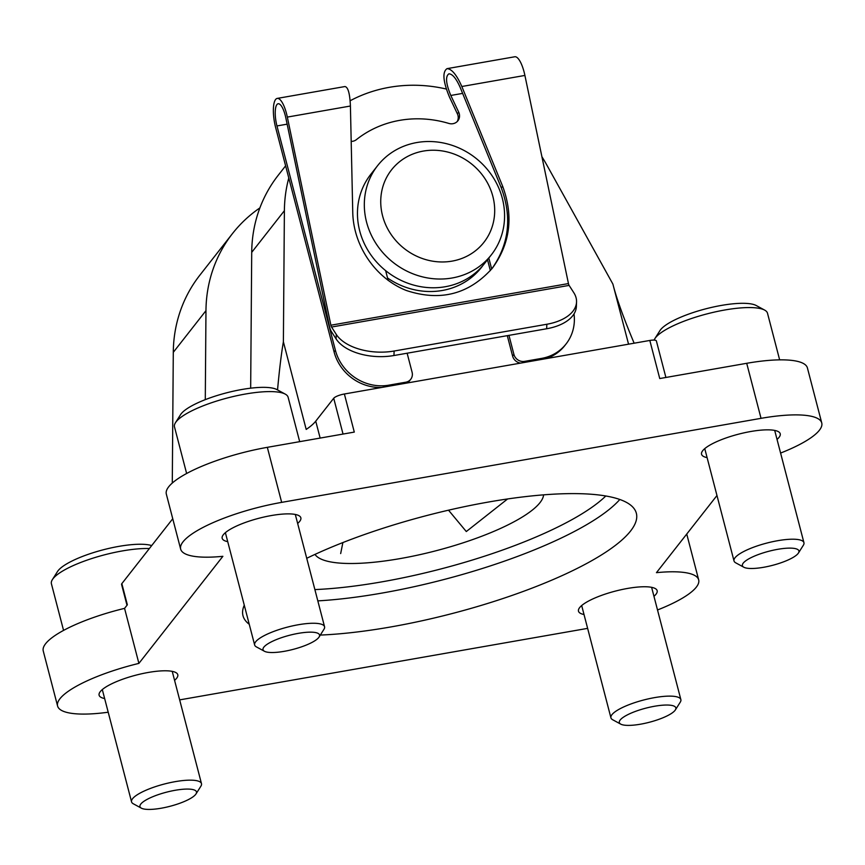<?xml version="1.0" encoding="UTF-8"?>
<svg xmlns="http://www.w3.org/2000/svg" width="865" height="865" viewBox="0 0 865 865"><rect width="100%" height="100%" fill="white"/><g stroke="black" fill="none" stroke-linecap="round" stroke-linejoin="round"><path stroke-width="1.3" d="M259.878 207.914A144.531 133.037 38.1 0 0 232.512 233.539A144.531 133.037 38.1 0 0 205.967 310.665L173.292 352.325L172.286 483.059M173.292 352.325A144.531 133.037 -141.9 0 1 199.837 275.2L232.512 233.539M314.979 554.4A118.559 29.529 165.4 0 0 400.052 558.606A118.559 29.529 165.4 0 0 543.588 494.856M448.524 510.188L466.3 531.543L507.614 498.954M340.669 553.568L342.886 542.56M205.286 399.641L205.967 310.665M277.535 389.931C279.384 369.798 281.33 353.753 283.385 341.816L284.39 210.692L251.715 252.353L250.666 388.18M251.715 252.353A144.531 133.037 -141.9 0 1 278.26 175.217L285.612 165.842M665.899 377.464L656.384 340.951A9.028 2.249 -14.6 0 0 649.82 340.453L344.378 393.997L354.293 432.089L267.328 447.335L281.666 502.37L761.038 418.336A83.559 20.814 -14.6 0 1 821.75 422.953A83.559 20.814 -14.6 0 1 780.587 453.065M649.82 340.453L659.746 378.546L746.711 363.3A83.559 20.814 -14.6 0 1 807.413 367.928L821.75 422.953M587.627 628.368L179.671 699.882M283.385 341.816L306.199 429.429A83.559 20.814 -14.6 0 0 315.736 421.168L333.717 398.257A9.028 2.249 -14.6 0 1 344.378 393.997M634.142 343.2C624.292 319.693 617.48 301.031 613.718 287.212M541.933 156.803A144.531 133.037 38.1 0 1 546.648 164.718L612.885 284.055L628.552 344.183M446.286 89.03A144.531 133.037 38.1 0 0 350.141 100.762M288.78 178.017A144.531 133.037 38.1 0 0 284.39 210.692M126.993 605.251L121.576 584.437A9.028 2.249 -14.6 0 1 121.835 583.648L172.751 518.74M108.201 712.219A83.559 20.814 -14.6 0 1 57.587 706.024L43.25 650.988A83.559 20.814 -14.6 0 1 124.56 608.365L127.35 604.808L121.835 583.648M124.56 608.365L138.897 663.39L222.878 556.314A83.559 20.814 -14.6 0 1 180.655 549.113A83.559 20.814 -14.6 0 1 281.666 502.37M716.966 495.515L656.449 572.662A83.559 20.814 -14.6 0 1 698.671 579.864A83.559 20.814 -14.6 0 1 657.508 609.976M180.655 549.113L166.329 494.088A83.559 20.814 -14.6 0 1 267.328 447.335M584.026 614.518A40.644 10.12 -14.6 0 1 578.48 611.166A40.644 10.12 -14.6 0 1 615.264 591.13A40.644 10.12 -14.6 0 1 657.151 590.676A40.644 10.12 -14.6 0 1 655.994 594.233A40.644 10.12 -14.6 0 1 653.951 596.299M707.094 457.617A40.644 10.12 -14.6 0 1 701.558 454.266A40.644 10.12 -14.6 0 1 738.342 434.219A40.644 10.12 -14.6 0 1 780.23 433.776A40.644 10.12 -14.6 0 1 779.073 437.322A40.644 10.12 -14.6 0 1 777.029 439.398M104.643 698.552A40.644 10.12 -14.6 0 1 99.107 695.201A40.644 10.12 -14.6 0 1 135.892 675.165A40.644 10.12 -14.6 0 1 177.779 674.711A40.644 10.12 -14.6 0 1 176.622 678.268A40.644 10.12 -14.6 0 1 174.579 680.344M227.722 541.652A40.644 10.12 -14.6 0 1 222.175 538.3A40.644 10.12 -14.6 0 1 258.959 518.254A40.644 10.12 -14.6 0 1 300.847 517.811A40.644 10.12 -14.6 0 1 299.701 521.357A40.644 10.12 -14.6 0 1 297.647 523.433M57.587 706.024A83.559 20.814 -14.6 0 1 138.897 663.39M320.32 635.072A203.243 50.624 165.4 0 0 390.656 626.974A203.243 50.624 165.4 0 0 636.348 513.259A203.243 50.624 165.4 0 0 513.302 498.154A203.243 50.624 165.4 0 0 306.729 558.293M244.276 605.186A203.243 50.624 165.4 0 0 242.989 615.718A203.243 50.624 165.4 0 0 249.25 624.281M387.552 278.011A72.26 66.519 38.1 0 0 481.502 267.361A72.26 66.519 38.1 0 0 482.94 265.458A72.26 66.519 38.1 0 1 481.502 267.361A72.26 66.519 38.1 0 1 387.552 278.011M377.594 165.669L370.728 174.416A72.26 66.519 38.1 0 0 386.536 271.351A72.26 66.519 38.1 0 0 484.443 263.62L491.309 254.872A72.26 66.519 38.1 0 0 502.327 198.366A72.26 66.519 38.1 0 0 447.389 143.925A72.26 66.519 38.1 0 0 377.594 165.669A72.26 66.519 38.1 0 0 393.391 262.603A72.26 66.519 38.1 0 0 491.309 254.872M492.866 196.431A58.712 54.052 38.1 0 0 397.727 163.28A58.712 54.052 38.1 0 0 422.553 258.592A58.712 54.052 38.1 0 0 492.866 196.431M568.456 283.569A2.714 0.811 -99.9 0 0 569.116 285.396L573.841 292.759A45.164 25.139 -177.7 0 1 576.544 301.982A45.164 25.139 -177.7 0 1 546.842 324.256L394.126 351.028A45.164 25.139 -177.7 0 1 336.28 334.409L331.544 327.035A2.714 0.811 -99.9 0 1 330.884 325.218L568.456 283.569L524.904 75.439A22.587 6.801 -99.9 0 0 514.761 56.776L447.032 68.649C442.199 71.957 443.021 81.451 449.497 97.129L457.38 113.802L458.688 112.136L450.806 95.464L462.624 93.388M407.134 353.223L412.097 372.253A9.028 8.315 38.1 0 1 410.713 379.313A9.028 8.315 38.1 0 1 405.815 382.2L388.85 385.174A45.164 41.574 38.1 0 1 335.393 350.282L276.962 125.944A17.159 5.168 -99.9 0 1 278.141 103.757A17.159 5.168 -99.9 0 1 285.839 117.943L329.392 326.073A8.131 2.444 -99.9 0 0 331.371 331.533L336.096 338.907A45.164 25.139 2.3 0 0 393.943 355.526L546.669 328.754A45.164 25.139 2.3 0 0 576.371 306.491L576.544 301.982M330.884 325.218L287.331 117.089A22.587 6.801 -99.9 0 0 277.2 98.415A22.587 6.801 -99.9 0 0 275.654 127.609L334.095 351.947A45.164 41.574 38.1 0 0 381.638 387.466M406.972 383.022A9.028 8.315 38.1 0 0 409.415 380.978L410.713 379.313M457.185 121.587A9.028 8.315 38.1 0 0 457.38 113.802M545.956 358.661A45.164 41.574 38.1 0 0 564.769 345.622L566.078 343.946A45.164 41.574 38.1 0 0 574.003 313.93M508.955 335.371L513.907 354.401L512.599 356.066A9.028 8.315 38.1 0 0 520.622 363.095M512.599 356.066L507.29 335.663M490.347 270.615L487.503 259.716M385.628 270.626L388.19 280.465M491.666 269.026L488.812 258.051M513.907 354.401A9.028 8.315 38.1 0 0 524.601 361.375L541.566 358.402A45.164 41.574 38.1 0 0 566.078 343.946M351.19 141.395A9.028 8.315 38.1 0 0 356.391 139.643A107.498 98.945 38.1 0 1 448.859 123.436A9.028 8.315 38.1 0 0 457.888 120.797A9.028 8.315 38.1 0 0 458.688 112.136M277.2 98.415L344.93 86.543C348.054 87.062 349.882 93.561 350.411 106.027L352.758 212.52C353.471 246.06 375.637 278.346 406.301 290.478C440.426 301.766 469.165 294.262 492.509 267.977C510.296 243.4 513.669 216.153 502.641 186.245L461.824 86.5C456.655 74.833 451.735 68.886 447.032 68.649M491.839 268.81C509.063 244.352 512.221 217.396 501.311 187.932L460.169 87.387C456.244 78.52 452.503 74.001 448.935 73.817C445.259 76.325 445.875 83.548 450.806 95.464M675.37 709.905L680.268 702.153A36.135 8.996 165.4 0 0 680.863 699.612A36.135 8.996 165.4 0 0 643.625 700.012A36.135 8.996 165.4 0 0 610.928 717.831A36.135 8.996 165.4 0 0 612.69 719.756L620.746 724.135A29.205 7.277 165.4 0 0 640.543 724.189A29.205 7.277 165.4 0 0 675.37 709.905A29.205 7.277 165.4 0 0 645.755 708.176A29.205 7.277 165.4 0 0 620.746 724.135M151.678 545.588A51.489 12.824 165.4 0 0 100.416 550.551A51.489 12.824 165.4 0 0 57.479 571.56L52.376 579.637A58.712 14.619 165.4 0 0 51.413 583.778L63.556 630.401M149.364 548.54A58.712 14.619 165.4 0 0 92.274 558.379A58.712 14.619 165.4 0 0 52.376 579.637M195.998 793.94L200.896 786.188A36.135 8.996 165.4 0 0 201.48 783.647A36.135 8.996 165.4 0 0 164.253 784.047A36.135 8.996 165.4 0 0 131.556 801.866A36.135 8.996 165.4 0 0 133.318 803.79L141.373 808.17A29.205 7.277 165.4 0 0 161.171 808.224A29.205 7.277 165.4 0 0 195.998 793.94A29.205 7.277 165.4 0 0 166.383 792.21A29.205 7.277 165.4 0 0 141.373 808.17M779.646 359.862L767.504 313.238A58.712 14.619 165.4 0 0 764.638 310.092L756.237 305.529A51.489 12.824 165.4 0 0 705.689 308.848A51.489 12.824 165.4 0 0 659.941 330.614L654.827 338.702A58.712 14.619 165.4 0 0 654.113 340.086M764.638 310.092A58.712 14.619 165.4 0 0 706.997 313.887A58.712 14.619 165.4 0 0 654.827 338.702M798.449 553.005L803.347 545.253A36.135 8.996 165.4 0 0 803.942 542.712A36.135 8.996 165.4 0 0 766.704 543.101A36.135 8.996 165.4 0 0 734.007 560.92A36.135 8.996 165.4 0 0 735.769 562.856L743.824 567.235A29.205 7.277 165.4 0 0 763.622 567.289A29.205 7.277 165.4 0 0 798.449 553.005A29.205 7.277 165.4 0 0 768.834 551.264A29.205 7.277 165.4 0 0 743.824 567.235M299.69 441.669L288.121 397.273A58.712 14.619 165.4 0 0 285.266 394.126L276.865 389.564A51.489 12.824 165.4 0 0 226.306 392.894A51.489 12.824 165.4 0 0 180.558 414.649L175.454 422.736A58.712 14.619 165.4 0 0 174.481 426.867L186.635 473.501M285.266 394.126A58.712 14.619 165.4 0 0 227.614 397.922A58.712 14.619 165.4 0 0 175.454 422.736M319.066 637.04L323.964 629.288A36.135 8.996 165.4 0 0 324.559 626.747A36.135 8.996 165.4 0 0 287.331 627.147A36.135 8.996 165.4 0 0 254.634 644.955A36.135 8.996 165.4 0 0 256.386 646.89L264.452 651.269A29.205 7.277 165.4 0 0 284.239 651.323A29.205 7.277 165.4 0 0 319.066 637.04A29.205 7.277 165.4 0 0 289.451 635.299A29.205 7.277 165.4 0 0 264.452 651.269M746.711 363.3L761.038 418.336M315.736 421.168L320.147 438.079M333.717 398.257L343.037 434.068M314.882 589.584A194.214 48.375 165.4 0 0 381.811 581.864A194.214 48.375 165.4 0 0 605.803 495.98M317.823 600.883A203.243 50.624 165.4 0 0 381.833 593.109A203.243 50.624 165.4 0 0 619.816 499.483M336.28 334.409L336.096 338.907M335.393 350.282L334.095 351.947M331.544 327.035L569.116 285.396M276.962 125.944L287.137 124.16M524.601 361.375L523.671 362.565M541.566 358.402L540.636 359.591M405.815 382.2L404.885 383.39M388.85 385.174L387.92 386.363M287.331 117.089L350.411 106.027M461.824 86.5L524.904 75.439M502.641 186.245L501.311 187.932M394.126 351.028L393.943 355.526M546.842 324.256L546.669 328.754M686.745 534.051L698.671 579.864M581.68 605.543L610.928 717.831M651.615 587.324L680.863 699.612M102.308 689.578L131.556 801.866M172.232 671.359L201.48 783.647M704.759 448.643L734.007 560.92M774.694 430.424L803.942 542.712M225.387 532.678L254.634 644.955M295.311 514.459L324.559 626.747"/></g></svg>
